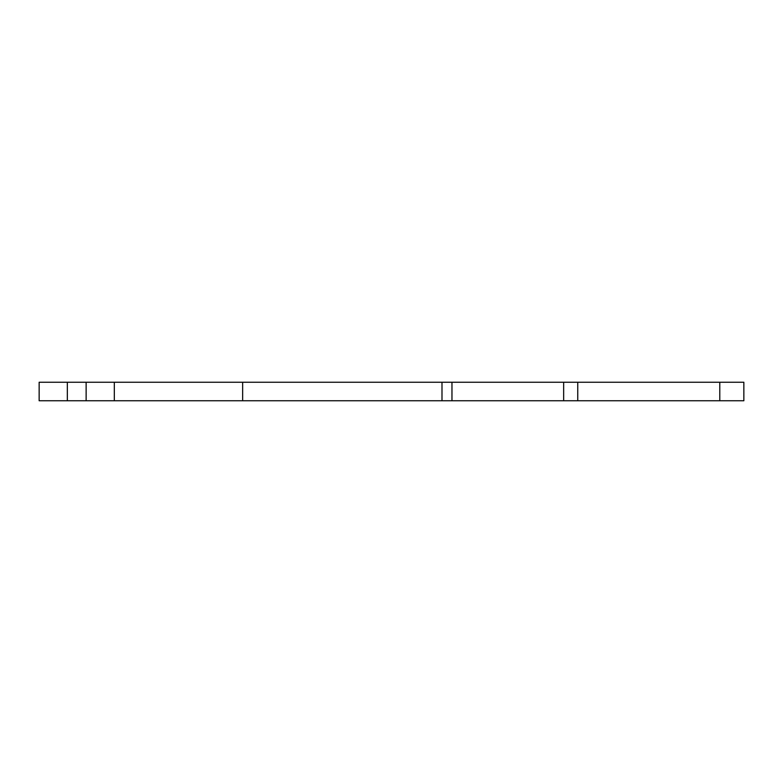 <?xml version="1.0" encoding="UTF-8"?>
<svg xmlns="http://www.w3.org/2000/svg" width="783" height="783" viewBox="0 0 783 783"><rect width="100%" height="100%" fill="white"/><g stroke="black" fill="none" stroke-linecap="round" stroke-linejoin="round"><path stroke-width="1.17" d="M67.338 400.749L114.318 400.749L114.318 382.251L39.15 382.251L39.15 400.749L67.338 400.749L67.338 382.251M114.318 400.749L743.85 400.749L743.85 382.251L114.318 382.251M86.13 400.749L86.13 382.251M719.792 400.749L719.792 382.251M563.652 400.749L563.652 382.251M451.967 400.749L451.967 382.251M441.994 400.749L441.994 382.251M242.642 400.749L242.642 382.251M577.746 400.749L577.746 382.251"/></g></svg>
